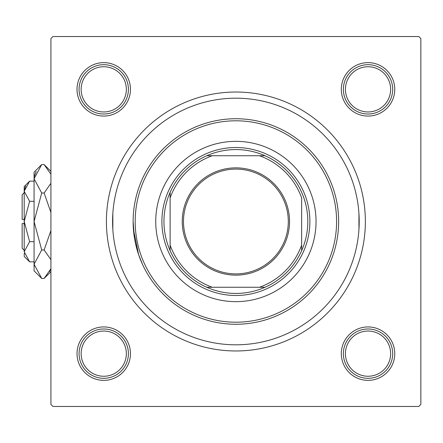 <?xml version="1.0" encoding="UTF-8"?>
<svg xmlns="http://www.w3.org/2000/svg" width="443" height="443" viewBox="0 0 443 443"><rect width="100%" height="100%" fill="white"/><g stroke="black" fill="none" stroke-linecap="round" stroke-linejoin="round"><path stroke-width="0.66" d="M112.832 229.452L112.832 213.548M358.941 229.452L358.941 213.548M341.315 89.353A26.718 26.718 0 0 1 368.033 62.635A26.718 26.718 0 0 1 394.752 89.353A26.718 26.718 0 0 1 368.033 116.072A26.718 26.718 0 0 1 341.315 89.353M341.315 353.647A26.718 26.718 0 0 1 368.033 326.928A26.718 26.718 0 0 1 394.752 353.647A26.718 26.718 0 0 1 368.033 380.365A26.718 26.718 0 0 1 341.315 353.647M77.021 353.647A26.718 26.718 0 0 1 103.74 326.928A26.718 26.718 0 0 1 130.458 353.647A26.718 26.718 0 0 1 103.74 380.365A26.718 26.718 0 0 1 77.021 353.647M77.021 89.353A26.718 26.718 0 0 1 103.74 62.635A26.718 26.718 0 0 1 130.458 89.353A26.718 26.718 0 0 1 103.74 116.072A26.718 26.718 0 0 1 77.021 89.353M106.409 221.5A129.472 129.472 0 0 1 235.886 92.028A129.472 129.472 0 0 1 365.359 221.5A129.472 129.472 0 0 1 235.886 350.972A129.472 129.472 0 0 1 106.409 221.5M418.796 36.536L52.977 36.536L50.923 38.591L50.923 404.409L52.977 406.464L418.796 406.464L420.85 404.409L420.85 38.591L418.796 36.536M133.127 221.5A102.759 102.759 0 0 1 235.886 118.741A102.759 102.759 0 0 1 338.646 221.5A102.759 102.759 0 0 1 235.886 324.259A102.759 102.759 0 0 1 133.127 221.5L134.356 237.332M135.68 244.254L137.33 250.577M142.591 264.576L138.604 254.592L133.437 229.452M316.036 221.5A80.15 80.15 0 0 0 235.886 141.35A80.15 80.15 0 0 0 155.737 221.5A80.15 80.15 0 0 0 235.886 301.65A80.15 80.15 0 0 0 316.036 221.5M135.181 221.5A100.705 100.705 0 0 0 235.886 322.205A100.705 100.705 0 0 0 336.591 221.5A100.705 100.705 0 0 0 235.886 120.795A100.705 100.705 0 0 0 135.181 221.5M112.577 221.5A123.309 123.309 0 0 0 235.886 344.809A123.309 123.309 0 0 0 359.195 221.5A123.309 123.309 0 0 0 235.886 98.191A123.309 123.309 0 0 0 112.577 221.5M345.424 353.647A22.604 22.604 0 0 0 368.033 376.251A22.604 22.604 0 0 0 390.637 353.647A22.604 22.604 0 0 0 368.033 331.037A22.604 22.604 0 0 0 345.424 353.647M392.692 353.647A24.664 24.664 0 0 1 368.033 378.311A24.664 24.664 0 0 1 343.369 353.647A24.664 24.664 0 0 1 368.033 328.983A24.664 24.664 0 0 1 392.692 353.647M81.135 353.647A22.604 22.604 0 0 0 103.74 376.251A22.604 22.604 0 0 0 126.344 353.647A22.604 22.604 0 0 0 103.74 331.037A22.604 22.604 0 0 0 81.135 353.647M128.404 353.647A24.664 24.664 0 0 1 103.74 378.311A24.664 24.664 0 0 1 79.076 353.647A24.664 24.664 0 0 1 103.74 328.983A24.664 24.664 0 0 1 128.404 353.647M390.637 89.353A22.604 22.604 0 0 0 368.033 66.749A22.604 22.604 0 0 0 345.424 89.353A22.604 22.604 0 0 0 368.033 111.963A22.604 22.604 0 0 0 390.637 89.353M343.369 89.353A24.664 24.664 0 0 1 368.033 64.689A24.664 24.664 0 0 1 392.692 89.353A24.664 24.664 0 0 1 368.033 114.017A24.664 24.664 0 0 1 343.369 89.353M126.344 89.353A22.604 22.604 0 0 0 103.74 66.749A22.604 22.604 0 0 0 81.135 89.353A22.604 22.604 0 0 0 103.74 111.963A22.604 22.604 0 0 0 126.344 89.353M79.076 89.353A24.664 24.664 0 0 1 103.74 64.689A24.664 24.664 0 0 1 128.404 89.353A24.664 24.664 0 0 1 103.74 114.017A24.664 24.664 0 0 1 79.076 89.353M235.886 167.858A53.642 53.642 0 0 1 289.528 221.5A53.642 53.642 0 0 1 235.886 275.142A53.642 53.642 0 0 1 182.245 221.5A53.642 53.642 0 0 1 235.886 167.858M235.886 273.907A52.407 52.407 0 0 0 288.293 221.5A52.407 52.407 0 0 0 235.886 169.093A52.407 52.407 0 0 0 183.48 221.5A52.407 52.407 0 0 0 235.886 273.907M235.886 149.568A71.932 71.932 0 0 0 206.748 155.737L212.275 155.737L206.748 155.737A71.932 71.932 0 0 0 170.123 250.638L170.123 245.112L170.123 250.638A71.932 71.932 0 0 0 265.025 287.263L259.498 287.263L265.025 287.263A71.932 71.932 0 0 0 301.65 250.638L301.65 197.888A69.878 69.878 0 0 0 259.498 155.737L212.275 155.737A69.878 69.878 0 0 0 170.123 197.888L170.123 245.112A69.878 69.878 0 0 0 212.275 287.263L259.498 287.263A69.878 69.878 0 0 0 301.65 245.112L301.65 250.638A71.932 71.932 0 0 0 265.025 155.737L259.498 155.737L265.025 155.737A71.932 71.932 0 0 0 235.886 149.568M235.886 295.487A73.987 73.987 0 0 1 161.9 221.5A73.987 73.987 0 0 1 235.886 147.513A73.987 73.987 0 0 1 309.873 221.5A73.987 73.987 0 0 1 235.886 295.487M206.748 287.263L212.275 287.263L206.748 287.263M170.123 192.362L170.123 197.888L170.123 192.362M24.204 250.273L22.15 248.218L22.15 223.554L24.204 223.554M24.315 253.147L24.204 256.436L29.609 261.841L24.204 251.757L29.609 241.673L24.204 221.5L29.609 201.327L24.204 191.243L29.609 181.159L34.072 181.159M29.609 201.327L34.072 201.327M25.7 186.082L24.315 189.853M29.609 261.841L34.072 261.841M29.609 241.673L34.072 241.673M49.616 271.531L50.923 268.735L44.112 278.453L41.703 278.453L34.072 270.823L34.072 172.177L41.703 164.547L44.112 164.547L50.923 174.265M41.703 278.453L34.072 264.216L41.703 249.979L34.072 221.5L41.703 193.021L34.072 178.784L41.703 164.547M41.703 193.021L44.112 193.021L50.923 212.463M50.923 183.302L44.112 193.021M36.193 171.469L34.227 176.818M34.072 264.216L34.227 266.182M41.703 249.979L44.112 249.979L50.923 259.692M50.923 230.543L44.112 249.979M24.204 251.757L24.204 186.564L29.609 181.159M24.204 219.446L22.15 219.446L22.15 194.782L24.204 192.727M50.923 271.648L44.112 278.453M50.923 171.352L44.112 164.547"/></g></svg>
